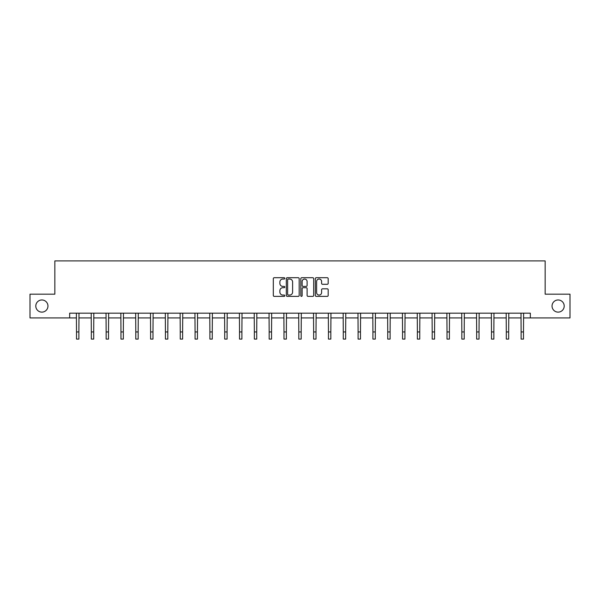 <?xml version="1.0" encoding="UTF-8"?>
<svg xmlns="http://www.w3.org/2000/svg" width="600" height="600" viewBox="0 0 600 600"><rect width="100%" height="100%" fill="white"/><g stroke="black" fill="none" stroke-linecap="round" stroke-linejoin="round"><path stroke-width="0.9" d="M552.045 306.045A6.082 6.082 0 0 0 558.127 312.127A6.082 6.082 0 0 0 564.202 306.045A6.082 6.082 0 0 0 558.127 299.97A6.082 6.082 0 0 0 552.045 306.045M35.797 306.045A6.082 6.082 0 0 0 41.873 312.127A6.082 6.082 0 0 0 47.955 306.045A6.082 6.082 0 0 0 41.873 299.97A6.082 6.082 0 0 0 35.797 306.045M284.798 278.377A0.652 0.652 0 0 0 284.145 277.718L274.237 277.718A0.93 0.93 0 0 0 273.308 278.655L273.308 295.44A0.93 0.93 0 0 0 274.237 296.37L284.145 296.37A0.652 0.652 0 0 0 284.798 295.718A0.652 0.652 0 0 0 284.145 295.065L282.862 295.065A2.985 2.985 0 0 1 279.877 292.08L279.877 290.685A2.985 2.985 0 0 1 282.862 287.7L284.145 287.7A0.652 0.652 0 0 0 284.798 287.048A0.652 0.652 0 0 0 284.145 286.395L282.862 286.395A2.985 2.985 0 0 1 279.877 283.41L279.877 282.007A2.985 2.985 0 0 1 282.862 279.03L284.145 279.03A0.652 0.652 0 0 0 284.798 278.377M327.255 284.295A0.93 0.93 0 0 0 328.185 283.365L328.185 278.655A0.93 0.93 0 0 0 327.255 277.718L316.252 277.718A0.93 0.93 0 0 0 315.315 278.655L315.315 295.44A0.93 0.93 0 0 0 316.252 296.37L327.255 296.37A0.93 0.93 0 0 0 328.185 295.44L328.185 289.748A0.93 0.93 0 0 0 327.255 288.817L322.545 288.817A0.93 0.93 0 0 0 321.608 289.748L321.608 292.575A2.498 2.498 0 0 1 319.118 295.065A2.498 2.498 0 0 1 316.62 292.575L316.62 281.52A2.498 2.498 0 0 1 319.118 279.03A2.498 2.498 0 0 1 321.608 281.52L321.608 283.365A0.93 0.93 0 0 0 322.545 284.295L327.255 284.295M69.668 317.925L30 317.925L30 294.173L54.84 294.173L54.84 260.918L545.16 260.918L545.16 294.173L570 294.173L570 317.925L530.332 317.925L530.332 313.17L69.668 313.17L69.668 317.925L76.508 317.925M299.183 278.655A0.93 0.93 0 0 0 298.252 277.718L287.25 277.718A0.93 0.93 0 0 0 286.312 278.655L286.312 295.44A0.93 0.93 0 0 0 287.25 296.37L298.252 296.37A0.93 0.93 0 0 0 299.183 295.44L299.183 278.655M301.748 277.718L312.75 277.718A0.93 0.93 0 0 1 313.688 278.655L313.688 295.44A0.93 0.93 0 0 1 312.75 296.37L308.04 296.37A0.93 0.93 0 0 1 307.11 295.44L307.11 288.63A0.93 0.93 0 0 0 306.18 287.7L303.053 287.7A0.93 0.93 0 0 0 302.123 288.63L302.123 295.718A0.652 0.652 0 0 1 301.47 296.37A0.652 0.652 0 0 1 300.817 295.718L300.817 278.655A0.93 0.93 0 0 1 301.748 277.718M78.877 317.925L91.328 317.925M93.698 317.925L106.148 317.925M108.517 317.925L120.968 317.925M123.337 317.925L135.788 317.925M138.165 317.925L150.608 317.925M152.985 317.925L165.428 317.925M167.805 317.925L180.248 317.925M182.625 317.925L195.067 317.925M197.445 317.925L209.888 317.925M212.265 317.925L224.708 317.925M227.085 317.925L239.528 317.925M241.905 317.925L254.347 317.925M256.725 317.925L269.175 317.925M271.545 317.925L283.995 317.925M286.365 317.925L298.815 317.925M301.185 317.925L313.635 317.925M316.005 317.925L328.455 317.925M330.825 317.925L343.275 317.925M345.653 317.925L358.095 317.925M360.472 317.925L372.915 317.925M375.293 317.925L387.735 317.925M390.112 317.925L402.555 317.925M404.933 317.925L417.375 317.925M419.752 317.925L432.195 317.925M434.572 317.925L447.015 317.925M449.393 317.925L461.835 317.925M464.213 317.925L476.662 317.925M479.033 317.925L491.482 317.925M493.853 317.925L506.303 317.925M508.673 317.925L521.123 317.925M523.493 317.925L530.332 317.925M288.27 279.03A0.652 0.652 0 0 0 287.618 279.683L287.618 294.413A0.652 0.652 0 0 0 288.27 295.065L289.627 295.065A2.985 2.985 0 0 0 292.612 292.08L292.612 282.007A2.985 2.985 0 0 0 289.627 279.03L288.27 279.03M307.11 281.565A2.498 2.498 0 0 0 304.612 279.075A2.498 2.498 0 0 0 302.123 281.565L302.123 285.457A0.93 0.93 0 0 0 303.053 286.395L306.18 286.395A0.93 0.93 0 0 0 307.11 285.457L307.11 281.565M76.387 313.17L76.508 331.957L78.877 331.957L78.998 313.17M76.508 331.957L76.508 339.082L78.877 339.082L78.877 331.957M91.207 313.17L91.328 331.957L93.698 331.957L93.817 313.17M91.328 331.957L91.328 339.082L93.698 339.082L93.698 331.957M106.028 313.17L106.148 331.957L108.517 331.957L108.637 313.17M106.148 331.957L106.148 339.082L108.517 339.082L108.517 331.957M120.847 313.17L120.968 331.957L123.337 331.957L123.465 313.17M120.968 331.957L120.968 339.082L123.337 339.082L123.337 331.957M135.667 313.17L135.788 331.957L138.165 331.957L138.285 313.17M135.788 331.957L135.788 339.082L138.165 339.082L138.165 331.957M150.488 313.17L150.608 331.957L152.985 331.957L153.105 313.17M150.608 331.957L150.608 339.082L152.985 339.082L152.985 331.957M165.308 313.17L165.428 331.957L167.805 331.957L167.925 313.17M165.428 331.957L165.428 339.082L167.805 339.082L167.805 331.957M180.127 313.17L180.248 331.957L182.625 331.957L182.745 313.17M180.248 331.957L180.248 339.082L182.625 339.082L182.625 331.957M194.947 313.17L195.067 331.957L197.445 331.957L197.565 313.17M195.067 331.957L195.067 339.082L197.445 339.082L197.445 331.957M209.767 313.17L209.888 331.957L212.265 331.957L212.385 313.17M209.888 331.957L209.888 339.082L212.265 339.082L212.265 331.957M224.587 313.17L224.708 331.957L227.085 331.957L227.205 313.17M224.708 331.957L224.708 339.082L227.085 339.082L227.085 331.957M239.407 313.17L239.528 331.957L241.905 331.957L242.025 313.17M239.528 331.957L239.528 339.082L241.905 339.082L241.905 331.957M254.228 313.17L254.347 331.957L256.725 331.957L256.845 313.17M254.347 331.957L254.347 339.082L256.725 339.082L256.725 331.957M269.048 313.17L269.175 331.957L271.545 331.957L271.665 313.17M269.175 331.957L269.175 339.082L271.545 339.082L271.545 331.957M283.875 313.17L283.995 331.957L286.365 331.957L286.485 313.17M283.995 331.957L283.995 339.082L286.365 339.082L286.365 331.957M298.695 313.17L298.815 331.957L301.185 331.957L301.305 313.17M298.815 331.957L298.815 339.082L301.185 339.082L301.185 331.957M313.515 313.17L313.635 331.957L316.005 331.957L316.125 313.17M313.635 331.957L313.635 339.082L316.005 339.082L316.005 331.957M328.335 313.17L328.455 331.957L330.825 331.957L330.952 313.17M328.455 331.957L328.455 339.082L330.825 339.082L330.825 331.957M343.155 313.17L343.275 331.957L345.653 331.957L345.772 313.17M343.275 331.957L343.275 339.082L345.653 339.082L345.653 331.957M357.975 313.17L358.095 331.957L360.472 331.957L360.593 313.17M358.095 331.957L358.095 339.082L360.472 339.082L360.472 331.957M372.795 313.17L372.915 331.957L375.293 331.957L375.413 313.17M372.915 331.957L372.915 339.082L375.293 339.082L375.293 331.957M387.615 313.17L387.735 331.957L390.112 331.957L390.232 313.17M387.735 331.957L387.735 339.082L390.112 339.082L390.112 331.957M402.435 313.17L402.555 331.957L404.933 331.957L405.053 313.17M402.555 331.957L402.555 339.082L404.933 339.082L404.933 331.957M417.255 313.17L417.375 331.957L419.752 331.957L419.873 313.17M417.375 331.957L417.375 339.082L419.752 339.082L419.752 331.957M432.075 313.17L432.195 331.957L434.572 331.957L434.692 313.17M432.195 331.957L432.195 339.082L434.572 339.082L434.572 331.957M446.895 313.17L447.015 331.957L449.393 331.957L449.513 313.17M447.015 331.957L447.015 339.082L449.393 339.082L449.393 331.957M461.715 313.17L461.835 331.957L464.213 331.957L464.332 313.17M461.835 331.957L461.835 339.082L464.213 339.082L464.213 331.957M476.535 313.17L476.662 331.957L479.033 331.957L479.153 313.17M476.662 331.957L476.662 339.082L479.033 339.082L479.033 331.957M491.362 313.17L491.482 331.957L493.853 331.957L493.972 313.17M491.482 331.957L491.482 339.082L493.853 339.082L493.853 331.957M506.183 313.17L506.303 331.957L508.673 331.957L508.793 313.17M506.303 331.957L506.303 339.082L508.673 339.082L508.673 331.957M521.002 313.17L521.123 331.957L523.493 331.957L523.612 313.17M521.123 331.957L521.123 339.082L523.493 339.082L523.493 331.957"/></g></svg>
